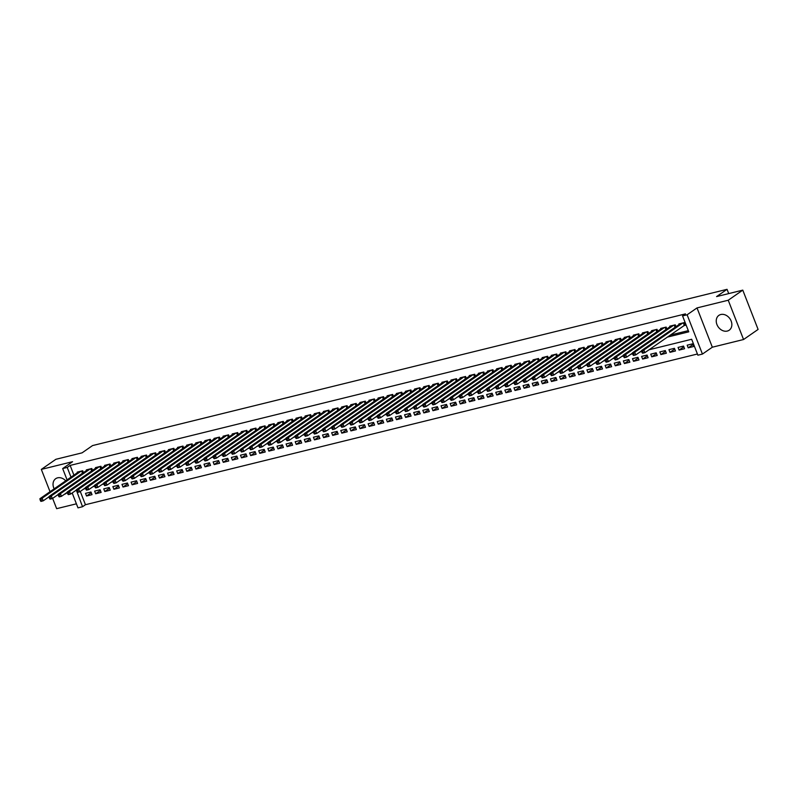 <?xml version="1.0" encoding="UTF-8"?>
<svg xmlns="http://www.w3.org/2000/svg" width="798" height="798" viewBox="0 0 798 798"><rect width="100%" height="100%" fill="white"/><g stroke="black" fill="none" stroke-linecap="round" stroke-linejoin="round"><path stroke-width="1.2" d="M64.349 494.321A9.037 7.142 -124.8 0 0 65.995 493.533A9.037 7.142 -124.8 0 0 67.301 492.276L61.446 496.336L59.172 496.895L59.281 495.169L58.374 495.398L58.783 496.456M65.725 480.815A9.037 7.142 -124.8 0 0 57.616 477.832A9.037 7.142 -124.8 0 0 55.69 478.7A9.037 7.142 -124.8 0 0 54.164 488.835M727.267 331.07A9.037 7.142 -124.8 0 0 729.192 330.212A9.037 7.142 -124.8 0 0 730.609 319.848A9.037 7.142 -124.8 0 0 720.813 314.512A9.037 7.142 -124.8 0 0 718.888 315.37A9.037 7.142 -124.8 0 0 717.482 325.734A9.037 7.142 -124.8 0 0 727.267 331.07M80.269 491.438L85.446 504.715L82.543 506.73L77.985 507.857L72.179 492.974M52.628 498.371L56.648 508.675L76.409 503.817M67.072 479.877L62.663 468.566L72.558 461.703L41.326 469.394L55.88 459.299L82.084 452.845L92.558 445.573L727.048 289.325L716.574 296.587L742.778 290.133L758.1 329.424L743.556 339.519L728.235 300.228L697.013 307.918L687.118 314.781L702.44 354.073L697.881 355.2L691.667 339.27L649.053 349.763M697.013 307.918L712.335 347.21L743.556 339.519M712.335 347.21L702.44 354.073M85.446 504.715L697.412 354.003M41.326 469.394L50.035 491.708M742.778 290.133L728.235 300.228M83.421 472.616L82.703 470.77L77.236 472.117L77.456 472.675M92.538 470.371L91.82 468.526L86.354 469.872L86.573 470.431M101.655 468.127L100.937 466.271L95.461 467.618L95.68 468.187M110.772 465.882L110.054 464.027L104.578 465.374L104.797 465.942M119.89 463.628L119.171 461.783L113.695 463.129L113.915 463.698M129.007 461.384L128.288 459.538L122.812 460.885L123.032 461.453M138.124 459.139L137.396 457.294L131.929 458.641L132.149 459.209M147.241 456.895L146.513 455.05L141.047 456.396L141.266 456.965M156.348 454.651L155.63 452.805L150.164 454.152L150.383 454.71M165.465 452.406L164.747 450.561L159.281 451.907L159.5 452.466M174.582 450.162L173.864 448.316L168.398 449.663L168.617 450.222M183.7 447.917L182.981 446.072L177.515 447.419L177.735 447.977M192.817 445.673L192.099 443.828L186.632 445.174L186.842 445.733M201.934 443.429L201.216 441.583L195.739 442.93L195.959 443.489M211.051 441.184L210.333 439.339L204.857 440.686L205.076 441.244M220.168 438.94L219.45 437.095L213.974 438.441L214.193 439M229.285 436.696L228.557 434.85L223.091 436.197L223.31 436.755M238.403 434.451L237.674 432.596L232.208 433.952L232.427 434.511M247.51 432.207L246.791 430.351L241.325 431.698L241.545 432.267M256.627 429.962L255.909 428.107L250.442 429.454L250.662 430.022M265.744 427.708L265.026 425.863L259.559 427.209L259.779 427.778M274.861 425.464L274.143 423.618L268.677 424.965L268.896 425.534M283.978 423.219L283.26 421.374L277.794 422.721L278.003 423.289M293.095 420.975L292.377 419.13L286.901 420.476L287.12 421.035M302.213 418.731L301.494 416.885L296.018 418.232L296.238 418.79M311.33 416.486L310.612 414.641L305.135 415.987L305.355 416.546M320.447 414.242L319.719 412.396L314.252 413.743L314.472 414.302M329.564 411.997L328.836 410.152L323.37 411.499L323.589 412.057M338.671 409.753L337.953 407.908L332.487 409.254L332.706 409.813M347.788 407.509L347.07 405.663L341.604 407.01L341.823 407.569M356.906 405.264L356.187 403.419L350.721 404.766L350.94 405.324M366.023 403.02L365.304 401.175L359.838 402.521L360.058 403.08M375.14 400.776L374.422 398.93L368.955 400.277L369.165 400.835M384.257 398.531L383.539 396.676L378.062 398.032L378.282 398.591M393.374 396.287L392.656 394.431L387.18 395.778L387.399 396.347M402.491 394.042L401.773 392.187L396.297 393.534L396.516 394.102M411.608 391.788L410.88 389.943L405.414 391.289L405.633 391.858M420.726 389.544L419.997 387.698L414.531 389.045L414.751 389.614M429.833 387.299L429.115 385.454L423.648 386.801L423.868 387.369M438.95 385.055L438.232 383.21L432.765 384.556L432.985 385.115M448.067 382.811L447.349 380.965L441.883 382.312L442.102 382.87M457.184 380.566L456.466 378.721L451 380.067L451.219 380.626M466.301 378.322L465.583 376.476L460.117 377.823L460.336 378.382M475.418 376.077L474.7 374.232L469.224 375.579L469.443 376.137M484.536 373.833L483.817 371.988L478.341 373.334L478.561 373.893M493.653 371.589L492.935 369.743L487.458 371.09L487.678 371.649M502.77 369.344L502.042 367.499L496.575 368.846L496.795 369.404M511.887 367.1L511.159 365.255L505.693 366.601L505.912 367.16M520.994 364.856L520.276 363.01L514.81 364.357L515.029 364.915M530.111 362.611L529.393 360.756L523.927 362.112L524.146 362.671M539.229 360.367L538.51 358.511L533.044 359.858L533.264 360.427M548.346 358.112L547.628 356.267L542.161 357.614L542.381 358.182M557.463 355.868L556.745 354.023L551.278 355.369L551.498 355.938M566.58 353.624L565.862 351.778L560.386 353.125L560.605 353.694M575.697 351.379L574.979 349.534L569.503 350.881L569.722 351.449M584.814 349.135L584.096 347.29L578.62 348.636L578.839 349.195M593.931 346.891L593.213 345.045L587.737 346.392L587.956 346.95M603.049 344.646L602.32 342.801L596.854 344.147L597.074 344.706M612.156 342.402L611.438 340.556L605.971 341.903L606.191 342.462M621.273 340.157L620.555 338.312L615.088 339.659L615.308 340.217M630.39 337.913L629.672 336.068L624.206 337.414L624.425 337.973M639.507 335.669L638.789 333.823L633.323 335.17L633.542 335.729M648.624 333.424L647.906 331.579L642.44 332.926L642.659 333.484M657.742 331.18L657.023 329.335L651.547 330.681L651.767 331.24M666.859 328.936L666.14 327.09L660.664 328.437L660.884 328.995M675.976 326.691L675.258 324.836L669.781 326.183L670.001 326.751M692.933 344.556L688.215 347.838L693.681 346.492L692.654 343.828L687.178 345.185L688.215 347.838M683.816 346.801L679.098 350.083L684.564 348.736L683.537 346.083L678.061 347.429L679.098 350.083M674.699 349.055L669.981 352.327L675.457 350.98L674.42 348.327L668.943 349.674L669.981 352.327M665.582 351.3L660.864 354.571L666.34 353.225L665.303 350.571L659.836 351.918L660.864 354.571M656.465 353.544L651.747 356.816L657.223 355.469L656.185 352.816L650.719 354.162L651.747 356.816M647.358 355.788L642.639 359.06L648.106 357.713L647.068 355.06L641.602 356.407L642.639 359.06M638.24 358.033L633.522 361.304L638.989 359.958L637.951 357.305L632.485 358.651L633.522 361.304M629.123 360.277L624.405 363.549L629.871 362.202L628.834 359.549L623.368 360.896L624.405 363.549M620.006 362.521L615.288 365.793L620.754 364.447L619.717 361.793L614.251 363.14L615.288 365.793M610.889 364.766L606.171 368.038L611.637 366.691L610.6 364.038L605.133 365.384L606.171 368.038M601.772 367.01L597.054 370.282L602.52 368.935L601.493 366.282L596.016 367.629L597.054 370.282M592.655 369.255L587.936 372.526L593.403 371.18L592.375 368.526L586.899 369.873L587.936 372.526M583.538 371.499L578.819 374.771L584.296 373.424L583.258 370.771L577.782 372.117L578.819 374.771M574.42 373.743L569.702 377.015L575.178 375.668L574.141 373.015L568.675 374.362L569.702 377.015M565.303 375.988L560.585 379.269L566.061 377.913L565.024 375.26L559.558 376.606L560.585 379.269M556.196 378.232L551.478 381.514L556.944 380.167L555.907 377.504L550.44 378.851L551.478 381.514M547.079 380.476L542.361 383.758L547.827 382.412L546.79 379.748L541.323 381.105L542.361 383.758M537.962 382.721L533.244 386.003L538.71 384.656L537.672 382.003L532.206 383.349L533.244 386.003M528.845 384.975L524.126 388.247L529.593 386.9L528.555 384.247L523.089 385.594L524.126 388.247M519.727 387.22L515.009 390.491L520.476 389.145L519.438 386.491L513.972 387.838L515.009 390.491M510.61 389.464L505.892 392.736L511.358 391.389L510.331 388.736L504.855 390.082L505.892 392.736M501.493 391.708L496.775 394.98L502.241 393.633L501.214 390.98L495.738 392.327L496.775 394.98M492.376 393.953L487.658 397.224L493.134 395.878L492.097 393.224L486.62 394.571L487.658 397.224M483.259 396.197L478.541 399.469L484.017 398.122L482.98 395.469L477.513 396.815L478.541 399.469M474.142 398.441L469.424 401.713L474.9 400.367L473.862 397.713L468.396 399.06L469.424 401.713M465.035 400.686L460.306 403.958L465.783 402.611L464.745 399.958L459.279 401.304L460.306 403.958M455.917 402.93L451.199 406.202L456.665 404.855L455.628 402.202L450.162 403.549L451.199 406.202M446.8 405.175L442.082 408.446L447.548 407.1L446.511 404.446L441.045 405.793L442.082 408.446M437.683 407.419L432.965 410.691L438.431 409.344L437.394 406.691L431.927 408.037L432.965 410.691M428.566 409.663L423.848 412.935L429.314 411.588L428.277 408.935L422.81 410.282L423.848 412.935M419.449 411.908L414.731 415.189L420.197 413.843L419.169 411.179L413.693 412.526L414.731 415.189M410.332 414.152L405.613 417.434L411.08 416.087L410.052 413.424L404.576 414.77L405.613 417.434M401.214 416.396L396.496 419.678L401.973 418.332L400.935 415.668L395.459 417.025L396.496 419.678M392.097 418.641L387.379 421.923L392.855 420.576L391.818 417.923L386.352 419.269L387.379 421.923M382.98 420.895L378.262 424.167L383.738 422.82L382.701 420.167L377.235 421.514L378.262 424.167M373.863 423.139L369.145 426.411L374.621 425.065L373.584 422.411L368.117 423.758L369.145 426.411M364.756 425.384L360.038 428.656L365.504 427.309L364.467 424.656L359 426.002L360.038 428.656M355.639 427.628L350.921 430.9L356.387 429.553L355.349 426.9L349.883 428.247L350.921 430.9M346.522 429.873L341.803 433.144L347.27 431.798L346.232 429.144L340.766 430.491L341.803 433.144M337.404 432.117L332.686 435.389L338.153 434.042L337.115 431.389L331.649 432.735L332.686 435.389M328.287 434.361L323.569 437.633L329.035 436.287L328.008 433.633L322.532 434.98L323.569 437.633M319.17 436.606L314.452 439.878L319.918 438.531L318.891 435.878L313.415 437.224L314.452 439.878M310.053 438.85L305.335 442.122L310.811 440.775L309.774 438.122L304.297 439.469L305.335 442.122M300.936 441.095L296.218 444.366L301.694 443.02L300.656 440.366L295.19 441.713L296.218 444.366M291.819 443.339L287.1 446.611L292.577 445.264L291.539 442.611L286.073 443.957L287.1 446.611M282.701 445.583L277.983 448.855L283.46 447.508L282.422 444.855L276.956 446.202L277.983 448.855M273.594 447.828L268.876 451.109L274.342 449.763L273.305 447.099L267.839 448.446L268.876 451.109M264.477 450.072L259.759 453.354L265.225 452.007L264.188 449.344L258.722 450.69L259.759 453.354M255.36 452.316L250.642 455.598L256.108 454.252L255.071 451.598L249.604 452.945L250.642 455.598M246.243 454.561L241.525 457.843L246.991 456.496L245.954 453.843L240.487 455.189L241.525 457.843M237.126 456.815L232.408 460.087L237.874 458.74L236.846 456.087L231.37 457.434L232.408 460.087M228.009 459.059L223.29 462.331L228.757 460.985L227.729 458.331L222.253 459.678L223.29 462.331M218.891 461.304L214.173 464.576L219.649 463.229L218.612 460.576L213.136 461.922L214.173 464.576M209.774 463.548L205.056 466.82L210.532 465.473L209.495 462.82L204.019 464.167L205.056 466.82M200.657 465.793L195.939 469.064L201.415 467.718L200.378 465.064L194.912 466.411L195.939 469.064M191.54 468.037L186.822 471.309L192.298 469.962L191.261 467.309L185.794 468.655L186.822 471.309M182.433 470.281L177.715 473.553L183.181 472.207L182.144 469.553L176.677 470.9L177.715 473.553M173.316 472.526L168.597 475.798L174.064 474.451L173.026 471.798L167.56 473.144L168.597 475.798M164.198 474.77L159.48 478.042L164.947 476.695L163.909 474.042L158.443 475.389L159.48 478.042M155.081 477.014L150.363 480.286L155.829 478.94L154.792 476.286L149.326 477.633L150.363 480.286M145.964 479.259L141.246 482.531L146.712 481.184L145.685 478.531L140.209 479.877L141.246 482.531M136.847 481.503L132.129 484.785L137.595 483.428L136.568 480.775L131.091 482.122L132.129 484.785M127.73 483.748L123.012 487.029L128.478 485.683L127.451 483.019L121.974 484.366L123.012 487.029M118.613 485.992L113.895 489.274L119.371 487.927L118.333 485.264L112.857 486.61L113.895 489.274M109.496 488.236L104.777 491.518L110.254 490.171L109.216 487.518L103.75 488.865L104.777 491.518M100.378 490.491L95.66 493.763L101.137 492.416L100.099 489.763L94.633 491.109L95.66 493.763M90.982 492.007L85.516 493.354L86.553 496.007L92.019 494.66L90.982 492.007M667.248 337.135L688.774 331.838L682.559 315.908L685.472 313.883L70.134 465.424L73.915 475.129M670.16 335.11L688.305 330.641M683.806 325.644L685.402 325.255L684.375 322.591L678.899 323.938L679.118 324.507M728.714 293.594L727.048 289.325M62.663 468.566L67.222 467.438L71.002 477.154M70.134 465.424L67.222 467.438M682.559 315.908L687.118 314.781M76.568 490.75L82.543 506.73M641.772 351.559L639.936 352.008M632.654 353.803L630.819 354.252M623.537 356.048L621.702 356.497M614.42 358.292L612.585 358.741M605.303 360.536L603.478 360.985M596.186 362.781L594.36 363.23M587.079 365.025L585.243 365.474M577.961 367.27L576.126 367.718M568.844 369.514L567.009 369.963M559.727 371.758L557.892 372.207M550.61 374.003L548.775 374.462M541.493 376.247L539.657 376.706M532.376 378.491L530.54 378.95M523.259 380.736L521.423 381.195M514.141 382.99L512.316 383.439M505.024 385.235L503.199 385.683M495.917 387.479L494.082 387.928M486.8 389.723L484.965 390.172M477.683 391.968L475.847 392.416M468.566 394.212L466.73 394.661M459.449 396.456L457.613 396.905M450.331 398.701L448.496 399.15M441.214 400.945L439.379 401.394M432.097 403.19L430.262 403.638M422.98 405.434L421.154 405.883M413.863 407.678L412.037 408.127M404.756 409.923L402.92 410.381M395.638 412.167L393.803 412.626M386.521 414.411L384.686 414.87M377.404 416.656L375.569 417.115M368.287 418.91L366.452 419.359M359.17 421.154L357.334 421.603M350.053 423.399L348.217 423.848M340.936 425.643L339.1 426.092M331.818 427.888L329.993 428.336M322.701 430.132L320.876 430.581M313.594 432.376L311.759 432.825M304.477 434.621L302.642 435.07M295.36 436.865L293.524 437.314M286.243 439.109L284.407 439.558M277.125 441.354L275.29 441.803M268.008 443.598L266.173 444.047M258.891 445.843L257.056 446.301M249.774 448.087L247.939 448.546M240.657 450.331L238.831 450.79M231.54 452.576L229.714 453.035M222.433 454.83L220.597 455.279M213.315 457.074L211.48 457.523M204.198 459.319L202.363 459.768M195.081 461.563L193.246 462.012M185.964 463.808L184.129 464.256M176.847 466.052L175.011 466.501M167.73 468.296L165.894 468.745M158.612 470.541L156.777 470.99M149.495 472.785L147.66 473.234M140.378 475.029L138.553 475.478M131.271 477.274L129.436 477.723M122.154 479.518L120.318 479.967M113.037 481.763L111.201 482.221M103.92 484.007L102.084 484.466M94.802 486.251L92.967 486.71M85.685 488.496L83.85 488.955M91.271 492.735L86.553 496.007M682.779 322.991L643.846 350.003L641.562 350.561L680.495 323.549M685.233 324.806L644.884 352.656L642.599 353.215L642.719 351.489L641.801 351.719L642.22 352.776M642.719 351.489L643.846 350.003L644.884 352.656L643.128 352.556M641.562 350.561L641.801 351.719M673.662 325.235L634.729 352.247L632.455 352.806L671.377 325.793M641.622 350.841L635.767 354.901L633.482 355.459L633.602 353.733L632.684 353.963L633.103 355.02M633.602 353.733L634.729 352.247L635.767 354.901L634.011 354.801M632.455 352.806L632.684 353.963M664.544 327.479L625.612 354.492L623.338 355.05L662.26 328.038M632.505 353.085L626.649 357.145L624.365 357.713L624.485 355.978L623.577 356.207L623.986 357.265M624.485 355.978L625.612 354.492L626.649 357.145L624.894 357.045M623.338 355.05L623.577 356.207M655.427 329.724L616.495 356.736L614.221 357.295L653.143 330.282M623.388 355.329L617.532 359.389L615.258 359.958L615.368 358.232L614.46 358.452L614.869 359.509M615.368 358.232L616.495 356.736L617.532 359.389L615.787 359.29M614.221 357.295L614.46 358.452M646.31 331.968L607.378 358.98L605.103 359.549L644.036 332.527M614.27 357.574L608.415 361.634L606.141 362.202L606.251 360.477L605.343 360.696L605.752 361.763M606.251 360.477L607.378 358.98L608.415 361.634L606.67 361.534M605.103 359.549L605.343 360.696M637.193 334.212L598.261 361.225L595.986 361.793L634.919 334.771M605.163 359.818L599.298 363.878L597.024 364.447L597.133 362.721L596.226 362.94L596.635 364.008M597.133 362.721L598.261 361.225L599.298 363.878L597.552 363.778M595.986 361.793L596.226 362.94M628.076 336.457L589.153 363.469L586.869 364.038L625.802 337.015M596.046 362.063L590.181 366.132L587.907 366.691L588.016 364.965L587.109 365.185L587.518 366.252M588.016 364.965L589.153 363.469L590.181 366.132L588.435 366.023M586.869 364.038L587.109 365.185M618.959 338.701L580.036 365.713L577.752 366.282L616.684 339.26M586.929 364.307L581.064 368.377L578.789 368.935L578.899 367.21L577.991 367.429L578.41 368.496M578.899 367.21L580.036 365.713L581.064 368.377L579.318 368.267M577.752 366.282L577.991 367.429M609.842 340.946L570.919 367.958L568.635 368.526L607.567 341.514M577.812 366.551L571.957 370.621L569.672 371.18L569.792 369.454L568.874 369.674L569.293 370.741M569.792 369.454L570.919 367.958L571.957 370.621L570.201 370.511M568.635 368.526L568.874 369.674M600.724 343.19L561.802 370.212L559.518 370.771L598.45 343.758M568.695 368.796L562.839 372.866L560.555 373.424L560.675 371.698L559.757 371.918L560.176 372.985M560.675 371.698L561.802 370.212L562.839 372.866L561.084 372.756M559.518 370.771L559.757 371.918M591.617 345.434L552.685 372.457L550.401 373.015L589.333 346.003M559.578 371.04L553.722 375.11L551.438 375.668L551.558 373.943L550.64 374.162L551.059 375.23M551.558 373.943L552.685 372.457L553.722 375.11L551.967 375M550.401 373.015L550.64 374.162M582.5 347.679L543.568 374.701L541.293 375.26L580.216 348.247M550.46 373.284L544.605 377.354L542.321 377.913L542.44 376.187L541.523 376.417L541.942 377.474M542.44 376.187L543.568 374.701L544.605 377.354L542.849 377.245M541.293 375.26L541.523 376.417M573.383 349.933L534.451 376.945L532.176 377.504L571.099 350.492M541.343 375.529L535.488 379.599L533.204 380.157L533.323 378.432L532.416 378.661L532.825 379.718M533.323 378.432L534.451 376.945L535.488 379.599L533.732 379.499M532.176 377.504L532.416 378.661M564.266 352.177L525.333 379.19L523.059 379.748L561.982 352.736M532.226 377.773L526.371 381.843L524.096 382.402L524.206 380.676L523.298 380.905L523.707 381.963M524.206 380.676L525.333 379.19L526.371 381.843L524.625 381.743M523.059 379.748L523.298 380.905M555.149 354.422L516.216 381.434L513.942 381.993L552.864 354.98M523.109 380.018L517.254 384.087L514.979 384.646L515.089 382.92L514.181 383.15L514.59 384.207M515.089 382.92L516.216 381.434L517.254 384.087L515.508 383.988M513.942 381.993L514.181 383.15M546.032 356.666L507.099 383.678L504.825 384.237L543.757 357.225M514.002 382.272L508.136 386.332L505.862 386.89L505.972 385.165L505.064 385.394L505.473 386.451M505.972 385.165L507.099 383.678L508.136 386.332L506.391 386.232M504.825 384.237L505.064 385.394M536.914 358.91L497.992 385.923L495.708 386.481L534.64 359.469M504.885 384.516L499.019 388.576L496.745 389.135L496.855 387.409L495.947 387.638L496.356 388.696M496.855 387.409L497.992 385.923L499.019 388.576L497.274 388.476M495.708 386.481L495.947 387.638M527.797 361.155L488.875 388.167L486.59 388.726L525.523 361.713M495.767 386.761L489.902 390.821L487.628 391.379L487.738 389.653L486.83 389.883L487.249 390.94M487.738 389.653L488.875 388.167L489.902 390.821L488.157 390.721M486.59 388.726L486.83 389.883M518.68 363.399L479.758 390.412L477.473 390.97L516.406 363.958M486.65 389.005L480.795 393.065L478.511 393.633L478.62 391.898L477.713 392.127L478.132 393.185M478.62 391.898L479.758 390.412L480.795 393.065L479.039 392.965M477.473 390.97L477.713 392.127M509.563 365.644L470.64 392.656L468.356 393.214L507.289 366.202M477.533 391.249L471.678 395.309L469.394 395.878L469.513 394.152L468.596 394.372L469.015 395.439M469.513 394.152L470.64 392.656L471.678 395.309L469.922 395.209M468.356 393.214L468.596 394.372M500.456 367.888L461.523 394.9L459.239 395.469L498.171 368.447M468.416 393.494L462.561 397.554L460.276 398.122L460.396 396.397L459.478 396.616L459.897 397.683M460.396 396.397L461.523 394.9L462.561 397.554L460.805 397.454M459.239 395.469L459.478 396.616M491.339 370.132L452.406 397.145L450.132 397.713L489.054 370.691M459.299 395.738L453.444 399.798L451.159 400.367L451.279 398.641L450.361 398.86L450.78 399.928M451.279 398.641L452.406 397.145L453.444 399.798L451.688 399.698M450.132 397.713L450.361 398.86M482.221 372.377L443.289 399.389L441.015 399.958L479.937 372.935M450.182 397.983L444.326 402.052L442.042 402.611L442.162 400.885L441.244 401.105L441.663 402.172M442.162 400.885L443.289 399.389L444.326 402.052L442.571 401.943M441.015 399.958L441.244 401.105M473.104 374.621L434.172 401.633L431.898 402.202L470.82 375.18M441.065 400.227L435.209 404.297L432.935 404.855L433.045 403.13L432.137 403.349L432.546 404.416M433.045 403.13L434.172 401.633L435.209 404.297L433.454 404.187M431.898 402.202L432.137 403.349M463.987 376.865L425.055 403.888L422.78 404.446L461.703 377.434M431.947 402.471L426.092 406.541L423.818 407.1L423.928 405.374L423.02 405.593L423.429 406.661M423.928 405.374L425.055 403.888L426.092 406.541L424.346 406.431M422.78 404.446L423.02 405.593M454.87 379.11L415.938 406.132L413.663 406.691L452.596 379.678M422.84 404.716L416.975 408.785L414.701 409.344L414.81 407.618L413.903 407.838L414.312 408.905M414.81 407.618L415.938 406.132L416.975 408.785L415.229 408.676M413.663 406.691L413.903 407.838M445.753 381.354L406.83 408.377L404.546 408.935L443.479 381.923M413.723 406.96L407.858 411.03L405.584 411.588L405.693 409.863L404.786 410.082L405.194 411.15M405.693 409.863L406.83 408.377L407.858 411.03L406.112 410.92M404.546 408.935L404.786 410.082M436.636 383.599L397.713 410.621L395.429 411.179L434.361 384.167M404.606 409.204L398.741 413.274L396.466 413.833L396.576 412.107L395.668 412.337L396.077 413.394M396.576 412.107L397.713 410.621L398.741 413.274L396.995 413.174M395.429 411.179L395.668 412.337M427.519 385.853L388.596 412.865L386.312 413.424L425.244 386.412M395.489 411.449L389.624 415.519L387.349 416.077L387.459 414.352L386.551 414.581L386.97 415.638M387.459 414.352L388.596 412.865L389.624 415.519L387.878 415.419M386.312 413.424L386.551 414.581M418.401 388.097L379.479 415.11L377.195 415.668L416.127 388.656M386.372 413.693L380.516 417.763L378.232 418.322L378.352 416.596L377.434 416.825L377.853 417.883M378.352 416.596L379.479 415.11L380.516 417.763L378.761 417.663M377.195 415.668L377.434 416.825M409.294 390.342L370.362 417.354L368.078 417.913L407.01 390.9M377.255 415.938L371.399 420.007L369.115 420.566L369.235 418.84L368.317 419.07L368.736 420.127M369.235 418.84L370.362 417.354L371.399 420.007L369.644 419.908M368.078 417.913L368.317 419.07M400.177 392.586L361.245 419.598L358.97 420.157L397.893 393.145M368.137 418.192L362.282 422.252L359.998 422.81L360.117 421.085L359.2 421.314L359.619 422.371M360.117 421.085L361.245 419.598L362.282 422.252L360.526 422.152M358.97 420.157L359.2 421.314M391.06 394.83L352.127 421.843L349.853 422.401L388.776 395.389M359.02 420.436L353.165 424.496L350.881 425.055L351 423.329L350.083 423.558L350.502 424.616M351 423.329L352.127 421.843L353.165 424.496L351.409 424.396M349.853 422.401L350.083 423.558M381.943 397.075L343.01 424.087L340.736 424.646L379.658 397.633M349.903 422.681L344.048 426.74L341.773 427.299L341.883 425.573L340.975 425.803L341.384 426.86M341.883 425.573L343.01 424.087L344.048 426.74L342.292 426.641M340.736 424.646L340.975 425.803M372.826 399.319L333.893 426.332L331.619 426.89L370.541 399.878M340.786 424.925L334.931 428.985L332.656 429.553L332.766 427.818L331.858 428.047L332.267 429.105M332.766 427.818L333.893 426.332L334.931 428.985L333.185 428.885M331.619 426.89L331.858 428.047M363.708 401.564L324.776 428.576L322.502 429.134L361.434 402.122M331.669 427.169L325.813 431.229L323.539 431.798L323.649 430.072L322.741 430.292L323.15 431.359M323.649 430.072L324.776 428.576L325.813 431.229L324.068 431.129M322.502 429.134L322.741 430.292M354.591 403.808L315.669 430.82L313.385 431.389L352.317 404.367M322.562 429.414L316.696 433.474L314.422 434.042L314.532 432.317L313.624 432.536L314.033 433.603M314.532 432.317L315.669 430.82L316.696 433.474L314.951 433.374M313.385 431.389L313.624 432.536M345.474 406.052L306.552 433.065L304.267 433.633L343.2 406.611M313.444 431.658L307.579 435.718L305.305 436.287L305.415 434.561L304.507 434.78L304.916 435.848M305.415 434.561L306.552 433.065L307.579 435.718L305.834 435.618M304.267 433.633L304.507 434.78M336.357 408.297L297.435 435.309L295.15 435.878L334.083 408.855M304.327 433.903L298.462 437.972L296.188 438.531L296.297 436.805L295.39 437.025L295.809 438.092M296.297 436.805L297.435 435.309L298.462 437.972L296.716 437.863M295.15 435.878L295.39 437.025M327.24 410.541L288.317 437.553L286.033 438.122L324.966 411.11M295.21 436.147L289.355 440.217L287.071 440.775L287.19 439.05L286.273 439.269L286.691 440.336M287.19 439.05L288.317 437.553L289.355 440.217L287.599 440.107M286.033 438.122L286.273 439.269M318.133 412.785L279.2 439.808L276.916 440.366L315.848 413.354M286.093 438.391L280.238 442.461L277.953 443.02L278.073 441.294L277.155 441.513L277.574 442.581M278.073 441.294L279.2 439.808L280.238 442.461L278.482 442.351M276.916 440.366L277.155 441.513M309.016 415.03L270.083 442.052L267.809 442.611L306.731 415.598M276.976 440.636L271.121 444.705L268.836 445.264L268.956 443.538L268.038 443.758L268.457 444.825M268.956 443.538L270.083 442.052L271.121 444.705L269.365 444.596M267.809 442.611L268.038 443.758M299.898 417.274L260.966 444.296L258.692 444.855L297.614 417.843M267.859 442.88L262.003 446.95L259.719 447.508L259.839 445.783L258.921 446.012L259.34 447.07M259.839 445.783L260.966 444.296L262.003 446.95L260.248 446.84M258.692 444.855L258.921 446.012M290.781 419.519L251.849 446.541L249.575 447.099L288.497 420.087M258.742 445.124L252.886 449.194L250.602 449.753L250.722 448.027L249.814 448.257L250.223 449.314M250.722 448.027L251.849 446.541L252.886 449.194L251.131 449.094M249.575 447.099L249.814 448.257M281.664 421.773L242.732 448.785L240.457 449.344L279.38 422.332M249.624 447.369L243.769 451.439L241.495 451.997L241.604 450.272L240.697 450.501L241.106 451.558M241.604 450.272L242.732 448.785L243.769 451.439L242.023 451.339M240.457 449.344L240.697 450.501M272.547 424.017L233.614 451.03L231.34 451.588L270.273 424.576M240.507 449.613L234.652 453.683L232.378 454.242L232.487 452.516L231.58 452.745L231.989 453.803M232.487 452.516L233.614 451.03L234.652 453.683L232.906 453.583M231.34 451.588L231.58 452.745M263.43 426.262L224.507 453.274L222.223 453.833L261.155 426.82M231.4 451.858L225.535 455.927L223.26 456.486L223.37 454.76L222.462 454.99L222.871 456.047M223.37 454.76L224.507 453.274L225.535 455.927L223.789 455.828M222.223 453.833L222.462 454.99M254.313 428.506L215.39 455.518L213.106 456.077L252.038 429.065M222.283 454.112L216.418 458.172L214.143 458.73L214.253 457.005L213.345 457.234L213.754 458.291M214.253 457.005L215.39 455.518L216.418 458.172L214.672 458.072M213.106 456.077L213.345 457.234M245.195 430.75L206.273 457.763L203.989 458.321L242.921 431.309M213.166 456.356L207.3 460.416L205.026 460.975L205.136 459.249L204.228 459.478L204.647 460.536M205.136 459.249L206.273 457.763L207.3 460.416L205.555 460.316M203.989 458.321L204.228 459.478M236.078 432.995L197.156 460.007L194.872 460.566L233.804 433.553M204.049 458.601L198.193 462.66L195.909 463.219L196.029 461.493L195.111 461.723L195.53 462.78M196.029 461.493L197.156 460.007L198.193 462.66L196.438 462.561M194.872 460.566L195.111 461.723M226.971 435.239L188.039 462.251L185.754 462.81L224.687 435.798M194.931 460.845L189.076 464.905L186.792 465.473L186.912 463.748L185.994 463.967L186.413 465.025M186.912 463.748L188.039 462.251L189.076 464.905L187.321 464.805M185.754 462.81L185.994 463.967M217.854 437.484L178.922 464.496L176.647 465.054L215.57 438.042M185.814 463.089L179.959 467.149L177.675 467.718L177.794 465.992L176.877 466.212L177.296 467.279M177.794 465.992L178.922 464.496L179.959 467.149L178.203 467.049M176.647 465.054L176.877 466.212M208.737 439.728L169.804 466.74L167.53 467.309L206.453 440.287M176.697 465.334L170.842 469.394L168.558 469.962L168.677 468.236L167.76 468.456L168.179 469.523M168.677 468.236L169.804 466.74L170.842 469.394L169.086 469.294M167.53 467.309L167.76 468.456M199.62 441.972L160.687 468.985L158.413 469.553L197.335 442.531M167.58 467.578L161.725 471.638L159.44 472.207L159.56 470.481L158.652 470.7L159.061 471.768M159.56 470.481L160.687 468.985L161.725 471.638L159.969 471.538M158.413 469.553L158.652 470.7M190.503 444.217L151.57 471.229L149.296 471.798L188.218 444.775M158.463 469.823L152.608 473.892L150.333 474.451L150.443 472.725L149.535 472.945L149.944 474.012M150.443 472.725L151.57 471.229L152.608 473.892L150.862 473.783M149.296 471.798L149.535 472.945M181.385 446.461L142.453 473.473L140.179 474.042L179.111 447.03M149.346 472.067L143.49 476.137L141.216 476.695L141.326 474.97L140.418 475.189L140.827 476.256M141.326 474.97L142.453 473.473L143.49 476.137L141.745 476.027M140.179 474.042L140.418 475.189M172.268 448.705L133.336 475.728L131.062 476.286L169.994 449.274M140.239 474.311L134.373 478.381L132.099 478.94L132.209 477.214L131.301 477.433L131.71 478.501M132.209 477.214L133.336 475.728L134.373 478.381L132.628 478.271M131.062 476.286L131.301 477.433M163.151 450.95L124.229 477.972L121.944 478.531L160.877 451.518M131.121 476.556L125.256 480.625L122.982 481.184L123.092 479.458L122.184 479.678L122.593 480.745M123.092 479.458L124.229 477.972L125.256 480.625L123.51 480.516M121.944 478.531L122.184 479.678M154.034 453.194L115.112 480.216L112.827 480.775L151.76 453.763M122.004 478.8L116.139 482.87L113.865 483.428L113.974 481.703L113.067 481.932L113.486 482.99M113.974 481.703L115.112 480.216L116.139 482.87L114.393 482.76M112.827 480.775L113.067 481.932M144.917 455.449L105.994 482.461L103.71 483.019L142.643 456.007M112.887 481.044L107.032 485.114L104.747 485.673L104.867 483.947L103.949 484.177L104.368 485.234M104.867 483.947L105.994 482.461L107.032 485.114L105.276 485.014M103.71 483.019L103.949 484.177M135.81 457.693L96.877 484.705L94.593 485.264L133.525 458.252M103.77 483.289L97.915 487.359L95.63 487.917L95.75 486.191L94.832 486.421L95.251 487.478M95.75 486.191L96.877 484.705L97.915 487.359L96.159 487.259M94.593 485.264L94.832 486.421M126.692 459.937L87.76 486.95L85.486 487.508L124.408 460.496M94.653 485.533L88.797 489.603L86.513 490.162L86.633 488.436L85.715 488.665L86.134 489.723M86.633 488.436L87.76 486.95L88.797 489.603L87.042 489.503M85.486 487.508L85.715 488.665M117.575 462.182L78.643 489.194L76.369 489.753L115.291 462.74M85.536 487.778L79.68 491.847L77.396 492.406L77.516 490.68L76.598 490.91L77.017 491.967M77.516 490.68L78.643 489.194L79.68 491.847L77.925 491.748M76.369 489.753L76.598 490.91M108.458 464.426L69.526 491.438L67.251 491.997L106.174 464.985M76.418 490.032L70.563 494.092L68.279 494.65L68.399 492.925L67.491 493.154L67.9 494.211M68.399 492.925L69.526 491.438L70.563 494.092L68.808 493.992M67.251 491.997L67.491 493.154M99.341 466.67L60.409 493.683L58.134 494.241L97.057 467.229M59.281 495.169L60.409 493.683L61.446 496.336L59.7 496.236M58.134 494.241L58.374 495.398M90.224 468.915L51.291 495.927L49.017 496.486L87.95 469.473M58.184 494.521L52.329 498.58L50.055 499.149L50.164 497.413L49.257 497.643L49.666 498.7M50.164 497.413L51.291 495.927L52.329 498.58L50.583 498.481M49.017 496.486L49.257 497.643M81.107 471.159L42.174 498.171L39.9 498.73L78.832 471.718M49.077 496.765L43.212 500.825L40.937 501.393L41.047 499.668L40.139 499.887L40.548 500.945M41.047 499.668L42.174 498.171L43.212 500.825L41.466 500.725M39.9 498.73L40.139 499.887M683.637 322.781L684.554 325.155M683.317 322.851L684.275 325.325M674.519 325.025L675.337 327.13M674.2 325.105L675.068 327.32M665.402 327.27L666.22 329.375M665.083 327.35L665.951 329.564M656.285 329.514L657.103 331.619M655.966 329.594L656.834 331.808M647.168 331.759L647.986 333.863M646.849 331.838L647.717 334.053M638.051 334.003L638.869 336.108M637.732 334.083L638.6 336.297M628.934 336.247L629.752 338.352M628.615 336.327L629.482 338.542M619.817 338.492L620.645 340.596M619.497 338.571L620.365 340.786M610.699 340.736L611.527 342.841M610.38 340.816L611.248 343.03M601.582 342.98L602.41 345.085M601.273 343.06L602.131 345.275M592.475 345.225L593.293 347.329M592.156 345.305L593.014 347.529M583.358 347.469L584.176 349.584M583.039 347.549L583.897 349.773M574.241 349.714L575.059 351.828M573.922 349.793L574.789 352.018M565.124 351.958L565.942 354.073M564.804 352.038L565.672 354.262M556.006 354.202L556.824 356.317M555.687 354.282L556.555 356.507M546.889 356.457L547.707 358.561M546.57 356.526L547.438 358.751M537.772 358.701L538.59 360.806M537.453 358.771L538.321 360.995M528.655 360.945L529.483 363.05M528.336 361.025L529.204 363.24M519.538 363.19L520.366 365.294M519.219 363.27L520.087 365.484M510.421 365.434L511.249 367.539M510.112 365.514L510.969 367.728M501.314 367.679L502.132 369.783M500.994 367.758L501.852 369.973M492.196 369.923L493.014 372.028M491.877 370.003L492.735 372.217M483.079 372.167L483.897 374.272M482.76 372.247L483.628 374.462M473.962 374.412L474.78 376.516M473.643 374.491L474.511 376.706M464.845 376.656L465.663 378.761M464.526 376.736L465.394 378.95M455.728 378.9L456.546 381.005M455.409 378.98L456.276 381.195M446.611 381.145L447.429 383.249M446.291 381.225L447.159 383.449M437.494 383.389L438.321 385.504M437.174 383.469L438.042 385.693M428.376 385.634L429.204 387.748M428.057 385.713L428.925 387.938M419.259 387.878L420.087 389.993M418.95 387.958L419.808 390.182M410.142 390.132L410.97 392.237M409.833 390.202L410.691 392.426M401.035 392.377L401.853 394.481M400.716 392.446L401.574 394.671M391.918 394.621L392.736 396.726M391.599 394.691L392.466 396.915M382.801 396.865L383.619 398.97M382.481 396.945L383.349 399.16M373.683 399.11L374.501 401.214M373.364 399.19L374.232 401.404M364.566 401.354L365.384 403.459M364.247 401.434L365.115 403.648M355.449 403.598L356.267 405.703M355.13 403.678L355.998 405.893M346.332 405.843L347.16 407.948M346.013 405.923L346.881 408.137M337.215 408.087L338.043 410.192M336.896 408.167L337.763 410.381M328.098 410.332L328.926 412.436M327.788 410.411L328.646 412.626M318.981 412.576L319.808 414.681M318.671 412.656L319.529 414.87M309.873 414.82L310.691 416.925M309.554 414.9L310.412 417.115M300.756 417.065L301.574 419.169M300.437 417.145L301.305 419.369M291.639 419.309L292.457 421.424M291.32 419.389L292.188 421.613M282.522 421.553L283.34 423.668M282.203 421.633L283.071 423.858M273.405 423.798L274.223 425.913M273.086 423.878L273.953 426.102M264.288 426.052L265.106 428.157M263.968 426.122L264.836 428.346M255.17 428.297L255.998 430.401M254.851 428.366L255.719 430.591M246.053 430.541L246.881 432.646M245.734 430.611L246.602 432.835M236.936 432.785L237.764 434.89M236.627 432.865L237.485 435.08M227.819 435.03L228.647 437.134M227.51 435.11L228.368 437.324M218.712 437.274L219.53 439.379M218.393 437.354L219.251 439.568M209.595 439.518L210.413 441.623M209.276 439.598L210.143 441.813M200.478 441.763L201.296 443.868M200.158 441.843L201.026 444.057M191.36 444.007L192.178 446.112M191.041 444.087L191.909 446.301M182.243 446.252L183.061 448.356M181.924 446.331L182.792 448.546M173.126 448.496L173.944 450.601M172.807 448.576L173.675 450.79M164.009 450.74L164.837 452.845M163.69 450.82L164.558 453.045M154.892 452.985L155.72 455.099M154.573 453.065L155.44 455.289M145.775 455.229L146.603 457.344M145.465 455.309L146.323 457.533M136.657 457.473L137.485 459.588M136.348 457.553L137.206 459.778M127.55 459.718L128.368 461.833M127.231 459.798L128.089 462.022M118.433 461.972L119.251 464.077M118.114 462.042L118.982 464.266M109.316 464.217L110.134 466.321M108.997 464.286L109.865 466.511M100.199 466.461L101.017 468.566M99.88 466.541L100.748 468.755M91.082 468.705L91.9 470.81M90.763 468.785L91.63 471M81.965 470.95L82.783 473.054M81.645 471.029L82.513 473.244"/></g></svg>
